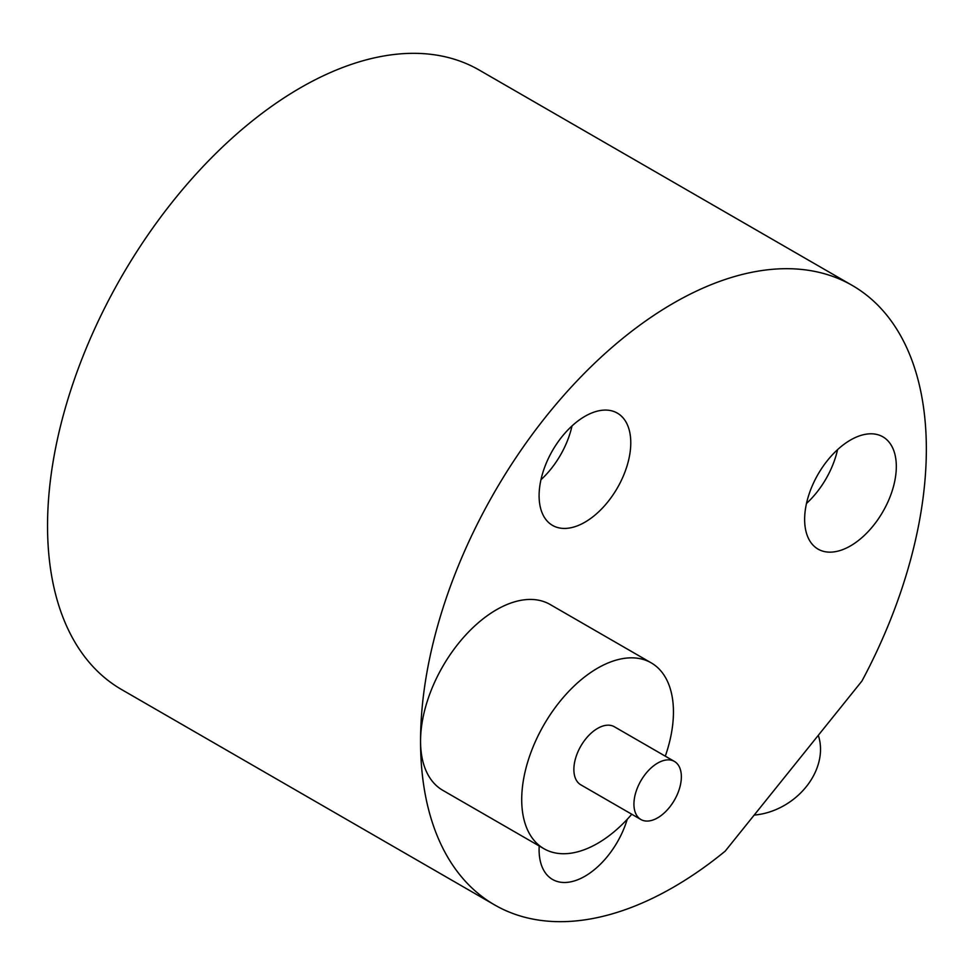<?xml version="1.0" encoding="UTF-8"?>
<svg xmlns="http://www.w3.org/2000/svg" width="975" height="975" viewBox="0 0 975 975"><rect width="100%" height="100%" fill="white"/><g stroke="black" fill="none" stroke-linecap="round" stroke-linejoin="round"><path stroke-width="1.46" d="M818.293 735.345A62.583 49.359 144.9 0 1 754.199 815.076M494.63 904.922L121.607 689.557A357.654 206.493 -60 0 1 66.787 402.967A357.654 206.493 -60 0 1 300.434 87.799A357.654 206.493 -60 0 1 479.249 70.078L852.272 285.443A357.654 206.493 120 0 1 861.961 681.001L725.193 851.151A357.654 206.493 120 0 1 673.457 887.201A357.654 206.493 120 0 1 494.63 904.922A357.654 206.493 120 0 1 420.554 741.195A107.299 61.949 -60 0 1 496.421 609.777A107.299 61.949 -60 0 1 550.071 604.463L651.227 662.866A107.299 61.949 120 0 0 597.577 668.18A107.299 61.949 120 0 0 527.487 762.73A107.299 61.949 120 0 0 543.94 848.713A107.299 61.949 120 0 0 597.577 843.399A107.299 61.949 120 0 0 631.776 814.247M852.272 285.443A357.654 206.493 120 0 0 673.457 303.164A357.654 206.493 120 0 0 420.554 741.195A107.299 61.949 -60 0 0 442.772 790.311L543.94 848.713M540.954 479.724A64.825 37.428 120 0 0 572.008 425.941M584.939 522.186A64.825 37.428 -60 0 1 552.52 525.391A64.825 37.428 -60 0 1 542.587 473.448A64.825 37.428 -60 0 1 584.939 416.325A64.825 37.428 -60 0 1 617.346 413.12A64.825 37.428 -60 0 1 627.291 465.063A64.825 37.428 -60 0 1 584.939 522.186M850.48 545.903A64.825 37.428 -60 0 1 818.062 549.12A64.825 37.428 -60 0 1 808.129 497.165A64.825 37.428 -60 0 1 850.48 440.042A64.825 37.428 -60 0 1 882.887 436.837A64.825 37.428 -60 0 1 892.832 488.78A64.825 37.428 -60 0 1 850.48 545.903M627.23 819.317A64.825 37.428 -60 0 1 584.939 876.245A64.825 37.428 -60 0 1 552.52 879.45A64.825 37.428 -60 0 1 539.212 845.983M665.303 756.173A107.299 61.949 120 0 0 651.227 662.866M640.88 819.5L580.82 784.826A33.528 19.354 -60 0 1 575.677 757.965A33.528 19.354 -60 0 1 597.577 728.41A33.528 19.354 -60 0 1 614.347 726.753L674.408 761.426A33.528 19.354 120 0 0 657.65 763.096A33.528 19.354 120 0 0 635.737 792.638A33.528 19.354 120 0 0 640.88 819.5A33.528 19.354 120 0 0 657.65 817.842A33.528 19.354 120 0 0 679.551 788.3A33.528 19.354 120 0 0 674.408 761.426M806.496 503.441A64.825 37.428 120 0 0 837.562 449.658"/></g></svg>
